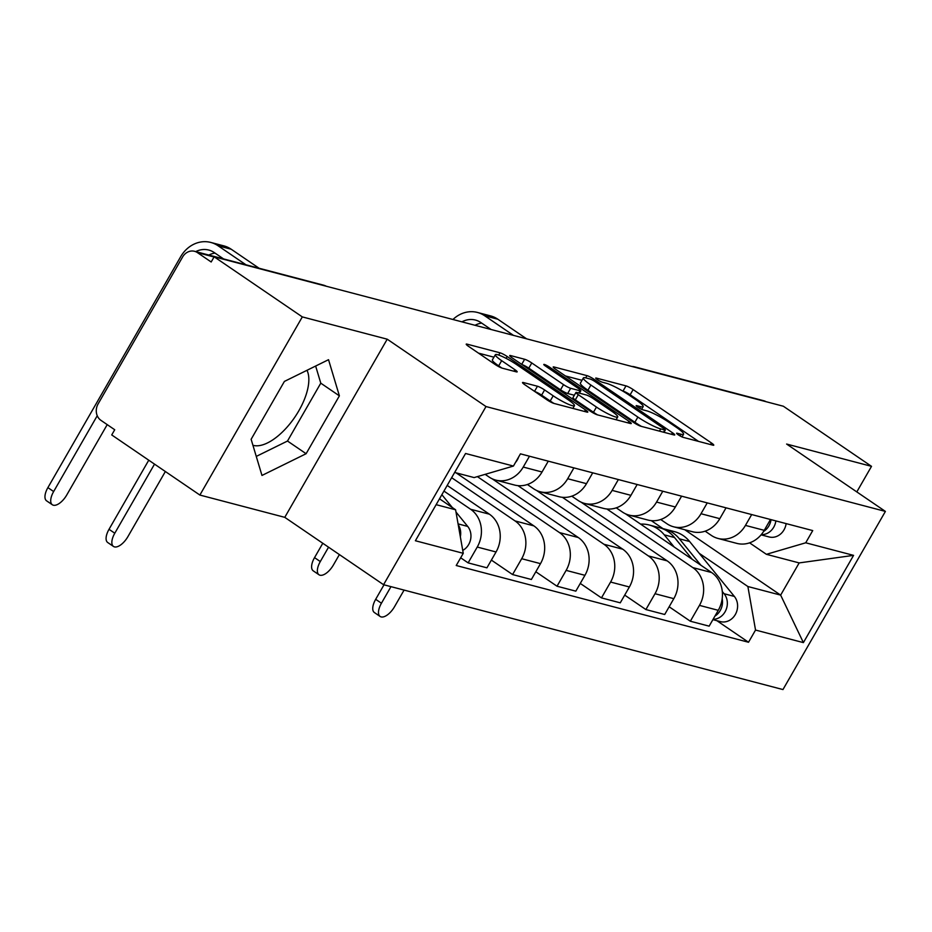 <?xml version="1.0" encoding="UTF-8"?>
<svg xmlns="http://www.w3.org/2000/svg" width="932" height="932" viewBox="0 0 932 932"><rect width="100%" height="100%" fill="white"/><g stroke="black" fill="none" stroke-linecap="round" stroke-linejoin="round"><path stroke-width="1.4" d="M678.251 434.79A4.159 0.606 29.9 0 0 683.249 437.376L712.957 445.181A5.941 0.862 29.9 0 0 713.761 445.181A5.941 0.862 29.9 0 0 711.407 442.945L633.143 389.576A5.941 0.862 29.9 0 0 626.001 385.883L596.282 378.077A4.159 0.606 29.9 0 0 595.723 378.077A4.159 0.606 29.9 0 0 597.377 379.639A4.159 0.606 29.9 0 0 602.375 382.237L606.219 383.238A19.013 2.749 29.9 0 1 629.077 395.075L635.601 399.525A19.013 2.749 29.9 0 1 643.138 406.655A19.013 2.749 29.9 0 1 640.564 406.667L636.719 405.653A4.159 0.606 29.9 0 0 636.16 405.653A4.159 0.606 29.9 0 0 637.814 407.214A4.159 0.606 29.9 0 0 642.812 409.8L646.657 410.814A19.013 2.749 29.9 0 1 669.514 422.65L676.038 427.101A19.013 2.749 29.9 0 1 683.575 434.23A19.013 2.749 29.9 0 1 681.001 434.242L677.156 433.229A4.159 0.606 29.9 0 0 676.597 433.229A4.159 0.606 29.9 0 0 678.251 434.79M306.989 370.295A47.229 21.937 -55.7 0 1 293.51 419.062A47.229 21.937 -55.7 0 1 253.353 445.391A47.229 21.937 -55.7 0 1 252.922 445.275M523.33 382.539A5.941 0.862 29.9 0 0 522.526 382.539A5.941 0.862 29.9 0 0 524.891 384.776L546.851 399.746A5.941 0.862 29.9 0 0 553.992 403.44L586.985 412.107A5.941 0.862 29.9 0 0 587.789 412.107A5.941 0.862 29.9 0 0 585.436 409.87L507.171 356.502A5.941 0.862 29.9 0 0 500.018 352.809L467.025 344.141A5.941 0.862 29.9 0 0 466.221 344.153A5.941 0.862 29.9 0 0 468.575 346.378L495.102 364.459A5.941 0.862 29.9 0 0 502.243 368.163L516.363 371.868A5.941 0.862 29.9 0 0 517.167 371.868A5.941 0.862 29.9 0 0 514.813 369.631L501.661 360.672A15.902 2.295 29.9 0 1 495.358 354.708A15.902 2.295 29.9 0 1 516.619 364.598L568.147 399.735A15.902 2.295 29.9 0 1 574.45 405.688A15.902 2.295 29.9 0 1 553.189 395.797L544.603 389.949A5.941 0.862 29.9 0 0 537.461 386.244L523.33 382.539L522.934 383.238M486.003 406.55L387.211 339.19L302.317 316.903L214.162 256.801L783.358 406.236L871.513 466.338L786.62 444.051L885.4 511.412L486.003 406.55L383.565 584.702L782.962 689.563L885.4 511.412M633.807 422.58A5.941 0.862 29.9 0 0 640.96 426.274L673.952 434.941A5.941 0.862 29.9 0 0 674.756 434.929A5.941 0.862 29.9 0 0 672.403 432.704L594.127 379.336A5.941 0.862 29.9 0 0 586.985 375.643L553.992 366.975A5.941 0.862 29.9 0 0 553.189 366.975A5.941 0.862 29.9 0 0 555.542 369.212L633.807 422.58M630.463 423.524L597.47 414.857A5.941 0.862 29.9 0 1 590.329 411.163L512.064 357.795A5.941 0.862 29.9 0 1 509.711 355.558A5.941 0.862 29.9 0 1 510.515 355.558L524.634 359.263A5.941 0.862 29.9 0 1 531.776 362.967L563.522 384.613A5.941 0.862 29.9 0 0 570.664 388.306L580.03 390.764A5.941 0.862 29.9 0 0 580.834 390.764A5.941 0.862 29.9 0 0 578.481 388.539L545.43 366.008A4.159 0.606 29.9 0 1 543.787 364.447A4.159 0.606 29.9 0 1 549.344 367.033L628.914 421.287A5.941 0.862 29.9 0 1 631.267 423.524A5.941 0.862 29.9 0 1 630.463 423.524M302.317 316.903L199.879 495.055L111.724 434.941L114.718 429.745L100.982 420.379A12.104 10.578 -75.3 0 1 98.093 403.952L182.614 256.976A12.104 10.578 -75.3 0 1 194.543 251.302L323.602 285.18A12.104 10.578 104.7 0 1 325.897 286.136M199.879 495.055L284.773 517.342L383.565 584.702M214.162 256.801L211.18 261.985L197.444 252.63A12.104 10.578 -75.3 0 0 194.543 251.302M636.987 367.802A12.104 10.578 104.7 0 0 634.692 366.858L763.739 400.737A12.104 10.578 104.7 0 1 766.034 401.692M856.811 491.91L871.513 466.338M751.681 514.569L745.449 525.403A27.855 24.337 104.7 0 1 718.001 538.44L736.804 543.379A27.855 24.337 -75.3 0 0 764.252 530.343L770.484 519.497M606.848 508.977L692.814 567.6A27.855 24.337 104.7 0 1 699.454 605.381L718.257 610.32A27.855 24.337 -75.3 0 0 711.617 572.539L625.442 513.777M718.257 610.32L709.147 626.164L690.344 621.225L669.141 606.767M718.001 538.44A27.855 24.337 104.7 0 1 711.326 535.399L705.14 531.17M699.454 605.381L690.344 621.225M707.237 502.896L701.004 513.73A27.855 24.337 104.7 0 1 673.556 526.778L692.359 531.718A27.855 24.337 -75.3 0 0 719.807 518.67L726.04 507.835M624.708 595.105L645.899 609.563L664.702 614.491L673.813 598.659A27.855 24.337 -75.3 0 0 667.172 560.866L580.997 502.103M673.556 526.778A27.855 24.337 104.7 0 1 666.893 523.726L660.695 519.508M562.404 497.315L648.369 555.926A27.855 24.337 104.7 0 1 655.01 593.719L645.899 609.563M662.792 491.222L656.559 502.068A27.855 24.337 104.7 0 1 629.112 515.105L647.915 520.044A27.855 24.337 -75.3 0 0 675.362 506.996L681.595 496.162M580.263 583.432L601.466 597.89L620.269 602.829L629.368 586.985A27.855 24.337 -75.3 0 0 622.739 549.204L536.564 490.442M629.112 515.105A27.855 24.337 104.7 0 1 622.448 512.064L616.25 507.835M517.959 485.642L603.936 544.265A27.855 24.337 104.7 0 1 610.577 582.046L601.466 597.89M618.359 479.561L612.126 490.395A27.855 24.337 104.7 0 1 584.667 503.443L603.47 508.383A27.855 24.337 -75.3 0 0 630.929 495.335L637.162 484.5M535.818 571.77L557.021 586.216L575.825 591.156L584.935 575.312A27.855 24.337 -75.3 0 0 578.294 537.531L492.119 478.768M584.667 503.443A27.855 24.337 104.7 0 1 578.003 500.391L571.805 496.173M477.394 476.613L559.491 532.591A27.855 24.337 104.7 0 1 566.132 570.384L557.021 586.216M573.914 467.887L567.681 478.733A27.855 24.337 104.7 0 1 540.234 491.77L559.037 496.709A27.855 24.337 -75.3 0 0 586.484 483.661L592.717 472.827M491.385 560.097L512.577 574.555L531.38 579.494L540.49 563.65A27.855 24.337 -75.3 0 0 533.85 525.869L456.098 472.85M540.234 491.77A27.855 24.337 104.7 0 1 533.57 488.729L527.372 484.5M451.647 477.697L515.047 520.93A27.855 24.337 104.7 0 1 521.687 558.711L512.577 574.555M529.469 456.226L523.236 467.06A27.855 24.337 104.7 0 1 495.789 480.108L514.592 485.048A27.855 24.337 -75.3 0 0 542.04 472L548.272 461.165M460.676 557.79L468.132 562.881L486.935 567.821L496.045 551.977A27.855 24.337 -75.3 0 0 489.405 514.196L447.209 485.421M495.789 480.108A27.855 24.337 104.7 0 1 489.125 477.056L485.141 474.341M443.947 491.082L470.602 509.256A27.855 24.337 104.7 0 1 477.242 547.049L468.132 562.881M699.291 553.375L747.883 586.519L780.643 595.117L799.167 562.916L766.407 554.319L749.573 542.843M651.282 520.65L663.048 528.665M684.729 529.714L780.643 595.117L803.396 642.614L755.537 630.055L747.883 586.519M766.407 554.319L805.714 542.797L853.572 555.367L803.396 642.614M436.141 504.666L455.597 509.781L463.251 553.317L456.226 565.514L748.524 642.253L755.537 630.055M463.251 553.317L415.392 540.746L465.557 453.488L513.427 466.058L474.12 477.58L454.653 472.466M805.714 542.797L812.727 530.588L520.44 453.849L513.427 466.058M387.211 339.19L284.773 517.342M251.127 439.287L261.974 475.448L306.104 453.721L339.388 395.855L328.53 359.694L284.4 381.421L251.127 439.287M455.597 509.781L439.508 498.806M716.883 620.689L748.524 642.253M853.572 555.367L799.167 562.916M256.265 456.412L287.499 441.034L320.783 383.168L315.645 366.043M320.783 383.168L339.388 395.855M287.499 441.034L306.104 453.721M698.511 441.384L630.149 394.772A5.941 0.862 29.9 0 0 623.007 391.079L622.541 390.951M581.999 380.314L565.456 375.957M664.784 429.978A4.159 0.606 29.9 0 0 665.355 429.978A4.159 0.606 29.9 0 0 663.701 428.417L595 381.572A4.159 0.606 29.9 0 0 590.003 378.986L585.948 377.914A19.013 2.749 29.9 0 0 583.374 377.926A19.013 2.749 29.9 0 0 590.911 385.056L637.872 417.082A19.013 2.749 29.9 0 0 660.73 428.918L664.784 429.978L663.514 432.192M583.374 377.926L580.391 383.122A19.013 2.749 29.9 0 0 587.929 390.252L590.911 385.056M641.426 426.402A19.013 2.749 29.9 0 1 634.878 422.266L587.929 390.252M574.345 395.25L567.67 393.502A5.941 0.862 29.9 0 1 560.528 389.809L528.793 368.163A5.941 0.862 29.9 0 0 522.002 364.563M596.457 407.074A15.902 2.295 29.9 0 0 617.718 416.953A15.902 2.295 29.9 0 0 611.415 411L593.265 398.616A5.941 0.862 29.9 0 0 586.112 394.923L576.745 392.465A5.941 0.862 29.9 0 0 575.941 392.465A5.941 0.862 29.9 0 0 578.306 394.69L596.457 407.074L593.463 412.259A15.902 2.295 29.9 0 0 597.529 414.88M575.941 392.465L572.959 397.661A5.941 0.862 29.9 0 0 575.312 399.886L578.306 394.69M593.463 412.259L575.312 399.886M554.004 403.451A15.902 2.295 29.9 0 1 550.206 400.993L541.62 395.145A5.941 0.862 29.9 0 0 534.828 391.545M495.358 354.708L492.376 359.903A15.902 2.295 29.9 0 0 498.678 365.857L501.661 360.672M501.894 368.058L498.678 365.857M493.937 357.189L478.489 353.135M380.139 616.471L374.384 612.534A13.922 6.466 -55.7 0 1 375.678 599.311L381.433 603.237A13.922 6.466 124.3 0 0 380.139 616.471A13.922 6.466 124.3 0 0 394.539 606.685L404.08 590.084M640.622 524.122A36.325 31.735 104.7 0 1 649.196 524.996L659.46 527.698A36.325 31.735 104.7 0 1 674.512 537.531L692.29 559.363M649.196 524.996A36.325 31.735 104.7 0 1 664.26 534.84L674.151 546.991M722.172 598.74A15.133 13.223 104.7 0 1 714.949 616.075M661.848 528.444A36.325 31.735 104.7 0 1 664.295 528.968A36.325 31.735 104.7 0 1 679.358 538.812L700.864 565.2M664.295 528.968L674.558 531.659A36.325 31.735 104.7 0 1 689.61 541.504L734.369 596.433A15.133 13.223 104.7 0 1 735.453 614.293A15.133 13.223 104.7 0 1 720.401 621.609L712.898 619.64M722.3 591.517L724.106 593.731A15.133 13.223 104.7 0 1 725.935 610.087A15.133 13.223 104.7 0 1 713.096 619.291M381.433 603.237L390.974 586.647M384.007 584.818L375.678 599.311M319.012 574.776L313.245 570.85A13.922 6.466 -55.7 0 1 314.538 557.627L320.305 561.553A13.922 6.466 124.3 0 0 319.012 574.776A13.922 6.466 124.3 0 0 333.4 565.002L339.388 554.587M761.269 534.63A15.133 13.223 -75.3 0 0 775.867 520.918M768.644 536.82A15.133 13.223 -75.3 0 0 769.086 536.948A15.133 13.223 -75.3 0 0 786.13 523.609M461.946 321.855A22.706 19.84 104.7 0 1 475.425 320.06A22.706 19.84 104.7 0 1 480.865 322.542L491.048 329.485M763.588 531.438A15.133 13.223 -75.3 0 0 771.032 519.648M526.568 338.817L497.851 319.233A30.581 26.713 -75.3 0 0 490.535 315.89L477.429 312.453A30.581 26.713 -75.3 0 0 452.964 319.49M513.462 335.369L484.745 315.797A30.581 26.713 -75.3 0 0 477.429 312.453M322.798 543.263L314.538 557.627M320.305 561.553L328.553 547.189M475.052 325.291A22.706 19.84 104.7 0 1 481.669 323.101M113.494 546.455L107.728 542.529A13.922 6.466 -55.7 0 1 109.021 529.306L114.787 533.232A13.922 6.466 124.3 0 0 113.494 546.455A13.922 6.466 124.3 0 0 127.882 536.669L165.36 471.51M441.873 494.694L452.346 507.567M455.993 512.041L467.713 526.417A15.133 13.223 104.7 0 1 462.738 550.416M458.241 524.786A15.133 13.223 104.7 0 1 460.338 536.75M114.787 533.232L154.526 464.124M148.759 460.198L109.021 529.306M52.355 504.771L46.6 500.845A13.922 6.466 -55.7 0 1 47.893 487.622L53.648 491.548A13.922 6.466 124.3 0 0 52.355 504.771A13.922 6.466 124.3 0 0 66.754 494.985L107.215 424.631M515.478 462.482A15.133 13.223 -75.3 0 0 518.705 456.878M195.732 251.617A22.706 19.84 104.7 0 1 208.78 250.056A22.706 19.84 104.7 0 1 214.209 252.537L223.575 258.921M259.096 268.253L231.206 249.228A30.581 26.713 -75.3 0 0 223.878 245.885L210.783 242.436A30.581 26.713 -75.3 0 0 180.645 256.766L47.893 487.622M245.99 264.805L218.1 245.792A30.581 26.713 -75.3 0 0 210.783 242.436M53.648 491.548L97.243 415.73M208.838 255.053A22.706 19.84 104.7 0 1 215.024 253.085M521.687 558.711L540.49 563.65M566.132 570.384L584.935 575.312M610.577 582.046L629.368 586.985M655.01 593.719L673.813 598.659M477.242 547.049L496.045 551.977M470.602 509.256L489.405 514.196M515.047 520.93L533.85 525.869M567.681 478.733L586.484 483.661M559.491 532.591L578.294 537.531M612.126 490.395L630.929 495.335M603.936 544.265L622.739 549.204M656.559 502.068L675.362 506.996M648.369 555.926L667.172 560.866M701.004 513.73L719.807 518.67M692.814 567.6L711.617 572.539M745.449 525.403L764.252 530.343M523.236 467.06L542.04 472M214.057 256.987L197.444 252.63M680.045 435.908L681.001 434.242M639.608 408.333L640.564 406.667M623.007 391.079L626.001 385.883M630.149 394.772L633.143 389.576M710.499 444.529L711.407 442.945M553.585 367.674L553.992 366.975M585.715 377.856L586.985 375.643M593.416 380.582L594.127 379.336M671.483 434.289L672.403 432.704M634.878 422.266L637.872 417.082M659.46 431.132L660.73 428.918M510.107 356.257L510.515 355.558M521.699 364.365L524.634 359.263M528.793 368.163L531.776 362.967M560.528 389.809L563.522 384.613M567.67 393.502L570.664 388.306M578.749 392.989L580.03 390.764M548.668 368.21L549.344 367.033M628.005 422.872L628.914 421.287M534.525 391.347L537.461 386.244M541.62 395.145L544.603 389.949M550.206 400.993L553.189 395.797M513.905 371.216L514.813 369.631M466.629 344.84L467.025 344.141M498.725 355.069L500.018 352.809M506.099 358.354L507.171 356.502M584.527 411.455L585.436 409.87M674.512 537.531L664.26 534.84M689.61 541.504L679.358 538.812M734.369 596.433L724.106 593.731M484.745 315.797L497.851 319.233M467.713 526.417L458.078 523.889M218.1 245.792L231.206 249.228M326.247 286.217A12.104 12.104 0 0 0 323.602 285.18M634.692 366.858A12.104 12.104 0 0 0 631.873 366.462M682.026 436.922L683.575 434.23M641.589 409.346L643.138 406.655M664.003 432.32L665.355 429.978M579.448 393.176L580.834 390.764M616.11 419.75L617.718 416.953M572.889 408.402L574.45 405.688M761.083 534.851L769.086 536.948"/></g></svg>
